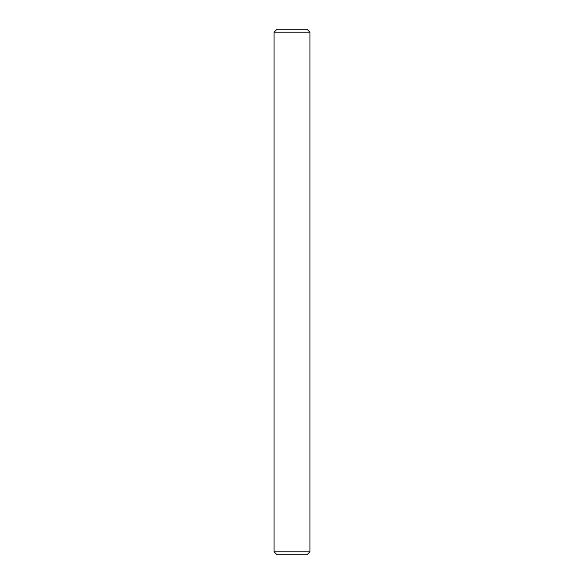 <?xml version="1.0" encoding="UTF-8"?>
<svg xmlns="http://www.w3.org/2000/svg" width="584" height="584" viewBox="0 0 584 584"><rect width="100%" height="100%" fill="white"/><g stroke="black" fill="none" stroke-linecap="round" stroke-linejoin="round"><path stroke-width="0.88" d="M274.078 32.186L274.078 551.814L309.921 551.814L309.921 32.186L274.078 32.186L277.072 29.2L306.928 29.2L309.921 32.186M309.921 551.814L306.928 554.8L277.072 554.8L274.078 551.814"/></g></svg>
